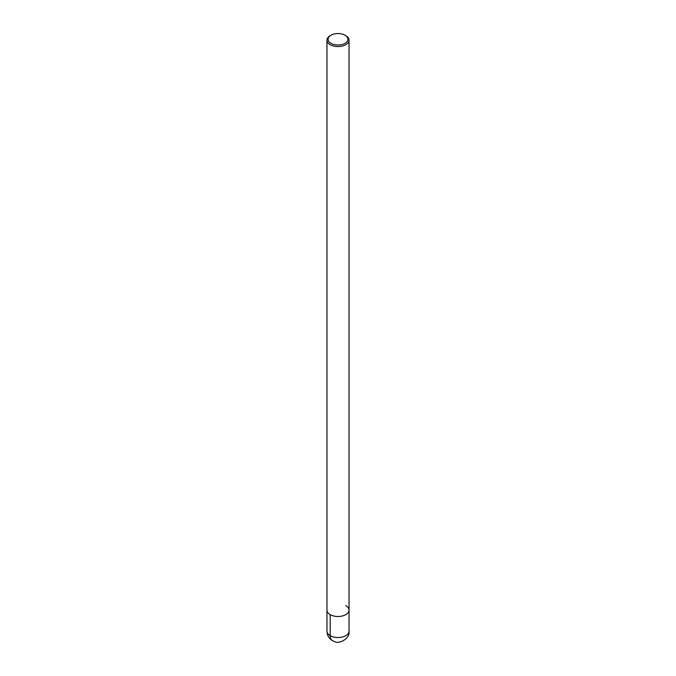 <?xml version="1.0" encoding="UTF-8"?>
<svg xmlns="http://www.w3.org/2000/svg" width="676" height="676" viewBox="0 0 676 676"><rect width="100%" height="100%" fill="white"/><g stroke="black" fill="none" stroke-linecap="round" stroke-linejoin="round"><path stroke-width="1.01" d="M345.022 35.22L345.022 35.22A9.937 5.738 180 0 1 345.022 43.332A9.937 5.738 180 0 1 330.978 43.332A9.937 5.738 180 0 1 330.978 35.22A9.937 5.738 180 0 1 345.022 35.22L345.808 35.667A11.036 6.371 180 0 1 349.036 40.171A11.036 6.371 180 0 1 338 46.551A11.036 6.371 180 0 1 326.964 40.171A11.036 6.371 180 0 1 330.192 35.667L330.978 35.22M345.808 605.62A11.036 6.371 180 0 1 349.036 610.132A11.036 6.371 180 0 1 338 616.504A11.036 6.371 180 0 1 326.964 610.132L326.964 40.171M349.036 40.171L349.036 610.132A11.036 6.371 180 0 1 338 616.504A11.036 6.371 180 0 1 326.964 610.132L326.964 631.164A11.036 6.371 180 0 0 338 637.536A11.036 6.371 180 0 0 349.036 631.164C350.379 638.414 339.242 644.211 334.966 641.778C329.88 639.935 327.209 636.395 326.964 631.164M330.192 614.636L330.192 635.668A11.036 6.371 120 0 0 332.482 640.721M349.036 610.132L349.036 631.164"/></g></svg>
